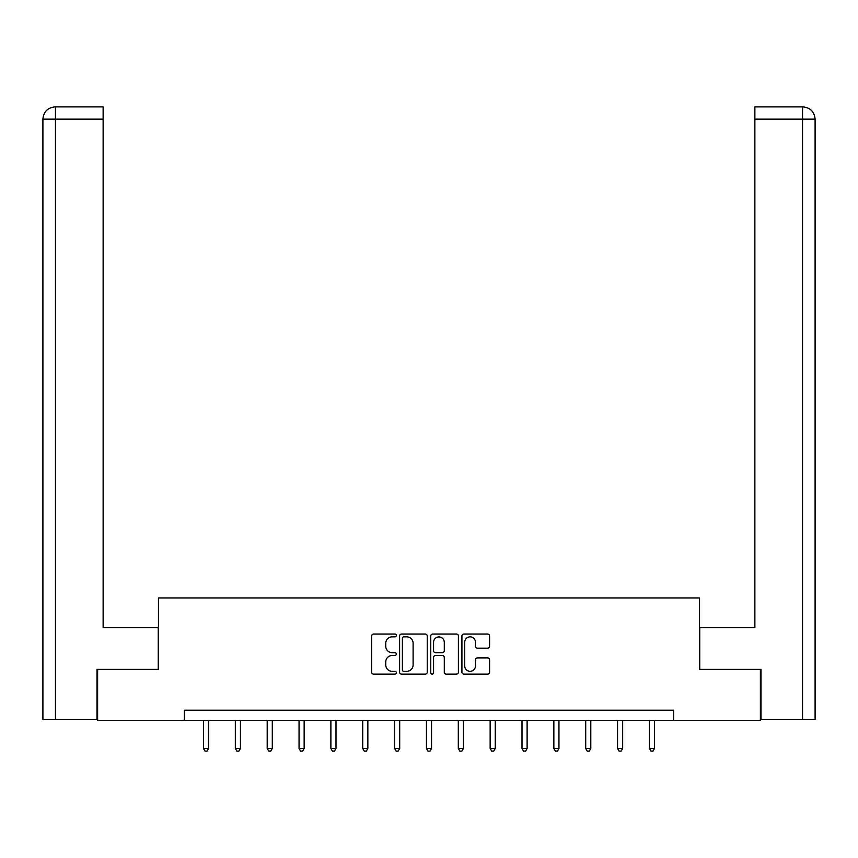 <?xml version="1.0" encoding="UTF-8"?>
<svg xmlns="http://www.w3.org/2000/svg" width="858" height="858" viewBox="0 0 858 858"><rect width="100%" height="100%" fill="white"/><g stroke="black" fill="none" stroke-linecap="round" stroke-linejoin="round"><path stroke-width="1.29" d="M396.332 635.446A1.405 1.405 0 0 0 394.927 634.041L373.638 634.041A2.006 2.006 0 0 0 371.632 636.046L371.632 672.125A2.006 2.006 0 0 0 373.638 674.131L394.927 674.131A1.405 1.405 0 0 0 396.332 672.726A1.405 1.405 0 0 0 394.927 671.321L392.17 671.321A6.414 6.414 0 0 1 385.757 664.907L385.757 661.904A6.414 6.414 0 0 1 392.17 655.491L394.927 655.491A1.405 1.405 0 0 0 396.332 654.086A1.405 1.405 0 0 0 394.927 652.681L392.17 652.681A6.414 6.414 0 0 1 385.757 646.267L385.757 643.264A6.414 6.414 0 0 1 392.17 636.851L394.927 636.851A1.405 1.405 0 0 0 396.332 635.446M487.569 648.176A2.006 2.006 0 0 0 489.575 646.171L489.575 636.046A2.006 2.006 0 0 0 487.569 634.041L463.921 634.041A2.006 2.006 0 0 0 461.915 636.046L461.915 672.125A2.006 2.006 0 0 0 463.921 674.131L487.569 674.131A2.006 2.006 0 0 0 489.575 672.125L489.575 659.899A2.006 2.006 0 0 0 487.569 657.893L477.445 657.893A2.006 2.006 0 0 0 475.45 659.899L475.45 665.958A5.362 5.362 0 0 1 470.087 671.321A5.362 5.362 0 0 1 464.725 665.958L464.725 642.213A5.362 5.362 0 0 1 470.087 636.851A5.362 5.362 0 0 1 475.45 642.213L475.45 646.171A2.006 2.006 0 0 0 477.445 648.176L487.569 648.176M55.459 719.422L42.9 719.422L42.9 119.144C43.629 111.701 47.716 107.615 55.137 106.885L103.132 106.885L103.132 119.144L55.459 119.144L55.459 719.422L97.008 719.422L97.008 669.401L158.462 669.401L158.462 597.94L699.538 597.94L699.538 669.401L760.381 669.401L760.381 720.441L673.605 720.441L673.605 710.231L184.395 710.231L184.395 720.441L673.605 720.441M97.619 669.401L97.619 720.441L184.395 720.441M427.241 636.046A2.006 2.006 0 0 0 425.246 634.041L401.598 634.041A2.006 2.006 0 0 0 399.592 636.046L399.592 672.125A2.006 2.006 0 0 0 401.598 674.131L425.246 674.131A2.006 2.006 0 0 0 427.241 672.125L427.241 636.046M432.754 634.041L456.402 634.041A2.006 2.006 0 0 1 458.408 636.046L458.408 672.125A2.006 2.006 0 0 1 456.402 674.131L446.289 674.131A2.006 2.006 0 0 1 444.283 672.125L444.283 657.496A2.006 2.006 0 0 0 442.278 655.491L435.564 655.491A2.006 2.006 0 0 0 433.558 657.496L433.558 672.726A1.405 1.405 0 0 1 432.153 674.131A1.405 1.405 0 0 1 430.759 672.726L430.759 636.046A2.006 2.006 0 0 1 432.754 634.041M403.796 636.851A1.405 1.405 0 0 0 402.391 638.255L402.391 669.916A1.405 1.405 0 0 0 403.796 671.321L406.703 671.321A6.414 6.414 0 0 0 413.116 664.907L413.116 643.264A6.414 6.414 0 0 0 406.703 636.851L403.796 636.851M444.283 642.31A5.362 5.362 0 0 0 438.921 636.947A5.362 5.362 0 0 0 433.558 642.31L433.558 650.675A2.006 2.006 0 0 0 435.564 652.681L442.278 652.681A2.006 2.006 0 0 0 444.283 650.675L444.283 642.31M203.485 720.441L203.485 748.455L208.591 748.455L208.591 720.441M208.591 748.455L207.057 751.115L205.019 751.115L203.485 748.455M158.258 669.401L158.258 627.541L103.132 627.541L103.132 119.144M55.459 106.885L55.459 119.144L42.9 119.144C43.619 111.712 47.705 107.625 55.148 106.885L103.132 106.885M42.9 119.144L42.9 596.911M699.742 669.401L699.742 627.541L754.868 627.541L754.868 106.885L802.831 106.885L754.868 106.885M815.1 596.911L815.1 119.144L815.1 719.422L760.992 719.422L760.992 669.401L760.381 669.401M802.852 106.885L799.785 106.885L802.852 106.885C810.284 107.615 814.371 111.701 815.1 119.144L754.868 119.144M235.339 720.441L235.339 748.455L240.444 748.455L240.444 720.441M240.444 748.455L238.91 751.115L236.872 751.115L235.339 748.455M267.192 720.441L267.192 748.455L272.297 748.455L272.297 720.441M272.297 748.455L270.763 751.115L268.726 751.115L267.192 748.455M299.045 720.441L299.045 748.455L304.15 748.455L304.15 720.441M304.15 748.455L302.617 751.115L300.568 751.115L299.045 748.455M330.888 720.441L330.888 748.455L335.993 748.455L335.993 720.441M335.993 748.455L334.47 751.115L332.421 751.115L330.888 748.455M362.741 720.441L362.741 748.455L367.846 748.455L367.846 720.441M367.846 748.455L366.312 751.115L364.275 751.115L362.741 748.455M394.594 720.441L394.594 748.455L399.699 748.455L399.699 720.441M399.699 748.455L398.166 751.115L396.128 751.115L394.594 748.455M426.447 720.441L426.447 748.455L431.553 748.455L431.553 720.441M431.553 748.455L430.019 751.115L427.981 751.115L426.447 748.455M458.301 720.441L458.301 748.455L463.406 748.455L463.406 720.441M463.406 748.455L461.872 751.115L459.834 751.115L458.301 748.455M490.154 720.441L490.154 748.455L495.259 748.455L495.259 720.441M495.259 748.455L493.725 751.115L491.688 751.115L490.154 748.455M522.007 720.441L522.007 748.455L527.112 748.455L527.112 720.441M527.112 748.455L525.579 751.115L523.53 751.115L522.007 748.455M553.85 720.441L553.85 748.455L558.955 748.455L558.955 720.441M558.955 748.455L557.432 751.115L555.383 751.115L553.85 748.455M585.703 720.441L585.703 748.455L590.808 748.455L590.808 720.441M590.808 748.455L589.274 751.115L587.237 751.115L585.703 748.455M617.556 720.441L617.556 748.455L622.661 748.455L622.661 720.441M622.661 748.455L621.128 751.115L619.09 751.115L617.556 748.455M649.409 720.441L649.409 748.455L654.515 748.455L654.515 720.441M654.515 748.455L652.981 751.115L650.943 751.115L649.409 748.455M802.541 719.422L802.541 106.885"/></g></svg>
